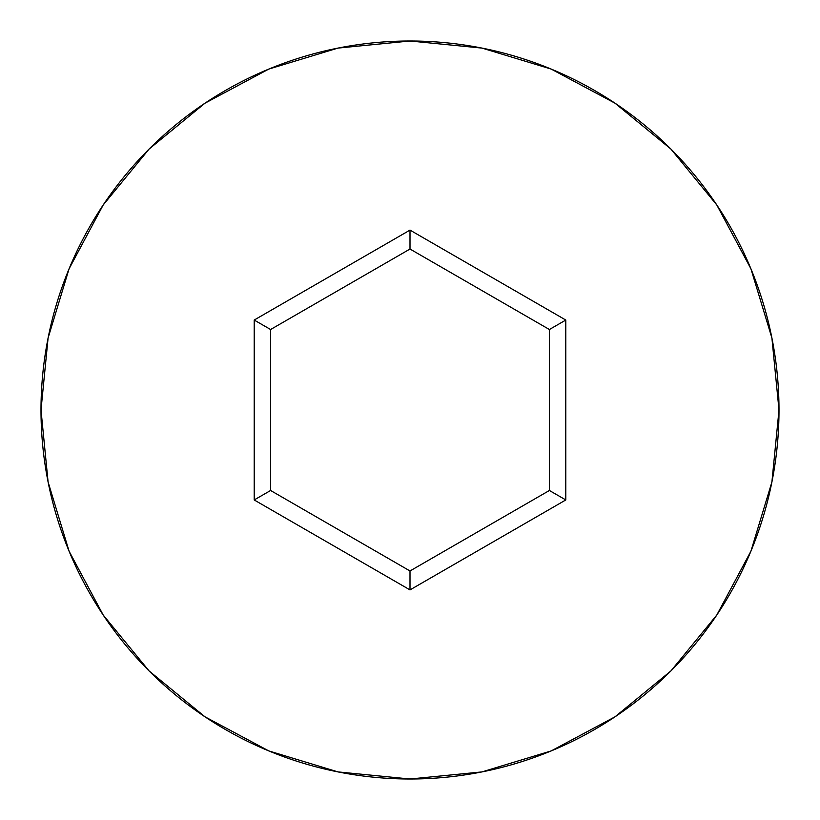<?xml version="1.0" encoding="UTF-8"?>
<svg xmlns="http://www.w3.org/2000/svg" width="820" height="820" viewBox="0 0 820 820"><rect width="100%" height="100%" fill="white"/><g stroke="black" fill="none" stroke-linecap="round" stroke-linejoin="round"><path stroke-width="1.23" d="M41 410A369 369 0 0 1 410 41A369 369 0 0 1 779 410A369 369 0 0 0 410 41A369 369 0 0 0 41 410L48.093 481.986L69.085 551.214L103.187 615.01L149.076 670.924L204.99 716.813L268.786 750.915L338.014 771.907L410 779L481.986 771.907L551.214 750.915L615.01 716.813L670.924 670.924L716.813 615.01L750.915 551.214L771.907 481.986L779 410L771.907 338.014L750.915 268.786L716.813 204.99L670.924 149.076L615.01 103.187L551.214 69.085L481.986 48.093L410 41L338.014 48.093L268.786 69.085L204.99 103.187L149.076 149.076L103.187 204.99L69.085 268.786L48.093 338.014L41 410A369 369 0 0 0 410 779A369 369 0 0 0 779 410A369 369 0 0 1 410 779A369 369 0 0 1 41 410M410 589.898L254.2 499.954L254.2 320.046L410 230.102L565.8 320.046L565.8 499.954L410 589.898L565.8 499.954L565.8 320.046L549.4 329.517L549.4 490.483L410 570.966L270.6 490.483L270.6 329.517L410 249.034L549.4 329.517L549.4 490.483L565.8 499.954L549.4 490.483L410 570.966L410 589.898L410 570.966L270.6 490.483L254.2 499.954L410 589.898M549.4 329.517L565.8 320.046L410 230.102L410 249.034L549.4 329.517M410 249.034L410 230.102L254.2 320.046L270.6 329.517L410 249.034M270.6 329.517L254.2 320.046L254.2 499.954L270.6 490.483L270.6 329.517"/></g></svg>
